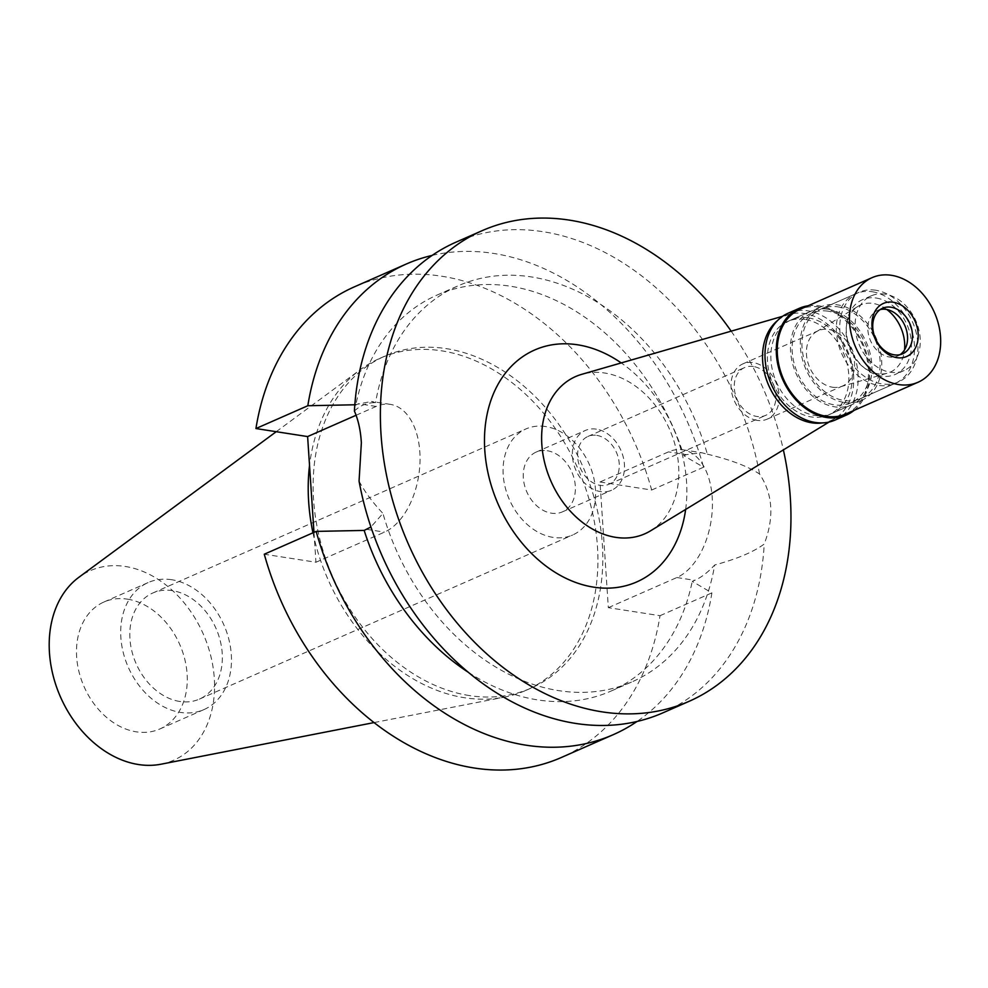 <?xml version="1.0" encoding="UTF-8"?>
<svg xmlns="http://www.w3.org/2000/svg" width="988" height="988" viewBox="0 0 988 988"><rect width="100%" height="100%" fill="white"/><g stroke="black" fill="none" stroke-linecap="round" stroke-linejoin="round"><path stroke-width="0.74" stroke-dasharray="4.94 3.71" d="M161.032 764.206A103.542 78.027 66.3 0 0 212.581 664.331A103.542 78.027 66.3 0 0 125.303 566.47A103.542 78.027 66.3 0 0 78.855 577.301M127.477 599.16A69.37 52.278 -113.7 0 1 184.744 659.107A69.37 52.278 -113.7 0 1 159.797 728.996A69.37 52.278 -113.7 0 1 136.282 731.836A69.37 52.278 -113.7 0 1 79.015 671.889A69.37 52.278 -113.7 0 1 103.962 602.001A69.37 52.278 -113.7 0 1 127.477 599.16M312.961 532.804A181.372 136.677 66.3 0 0 464.595 697.75A181.372 136.677 66.3 0 0 504.127 697.182A181.372 136.677 66.3 0 0 526.073 690.316A181.372 136.677 66.3 0 0 591.293 507.573A181.372 136.677 66.3 0 0 441.55 350.814A181.372 136.677 66.3 0 0 380.059 358.249A181.372 136.677 66.3 0 0 360.175 369.771A181.372 136.677 66.3 0 0 309.528 465.373M469.498 695.589A181.372 136.677 -113.7 0 1 319.754 538.831A181.372 136.677 -113.7 0 1 384.974 356.088A181.372 136.677 -113.7 0 1 446.453 348.653A181.372 136.677 -113.7 0 1 596.196 505.411A181.372 136.677 -113.7 0 1 530.976 688.154A181.372 136.677 -113.7 0 1 469.498 695.589M608.336 607.669L676.854 577.535A65.702 38.915 -81.2 0 0 712.311 508.906A65.702 38.915 -81.2 0 0 682.757 449.787A65.702 38.915 -81.2 0 0 668.505 451.874L599.988 481.996L608.336 607.669L660.021 615.697A257.065 193.722 66.3 0 1 561.443 757.45M313.974 532.359L315.962 562.246L264.29 554.219M599.988 481.996L651.672 490.023A257.065 193.722 66.3 0 0 354.507 286.792M660.021 615.697L711.903 592.874L692.255 581.389L694.7 580.314C701.134 577.56 707.791 572.447 714.707 564.975A216.261 162.971 -113.7 0 1 632.184 681.769A216.261 162.971 -113.7 0 1 382.936 513.427L370.932 526.975M468.46 672.396A216.261 162.971 66.3 0 0 611.09 691.044A216.261 162.971 66.3 0 0 692.255 581.389M711.903 592.874A257.065 193.722 -113.7 0 1 637.05 721.462M356.125 415.244L376.132 406.451A65.702 38.915 98.8 0 1 390.384 404.376A65.702 38.915 98.8 0 1 419.937 463.483A65.702 38.915 98.8 0 1 384.468 532.124L315.962 562.246M354.828 404.771L371.488 401.437L375.576 402.622A216.261 162.971 -113.7 0 1 458.099 285.828A216.261 162.971 -113.7 0 1 707.346 454.171L701.653 452.726L686.351 454.653L668.505 451.874M686.351 454.653L683.906 455.727A216.261 162.971 66.3 0 0 436.992 295.103A216.261 162.971 66.3 0 0 355.828 404.759M651.672 490.023L703.555 467.213L683.906 455.727M432.139 255.41A257.065 193.722 -113.7 0 1 703.555 467.213M707.346 454.171C730.626 459.766 748.04 466.385 759.562 474.03C772.851 493.988 774.407 517.329 764.218 544.042C753.622 551.934 737.122 558.912 714.707 564.975M662.787 712.891A257.065 193.722 66.3 0 0 764.218 544.042M359.064 481.107C364.486 491.431 372.439 502.2 382.936 513.427M354.408 411.082C360.126 405.426 367.178 402.61 375.576 402.622M759.562 474.03A257.065 193.722 66.3 0 0 542.98 231.698A257.065 193.722 66.3 0 0 455.851 242.233M731.169 331.165A257.065 193.722 -113.7 0 1 783.373 449.898M685.647 509.438A126.711 95.478 66.3 0 0 621.23 362.929M650.561 530.815A85.907 64.726 66.3 0 0 674.569 443.143A85.907 64.726 66.3 0 0 604.767 373.032A85.907 64.726 -113.7 0 0 581.759 374.329M777.568 320.52A57.131 43.052 -113.7 0 1 789.214 314.394A57.131 43.052 -113.7 0 1 804.516 313.529A57.131 43.052 -113.7 0 1 850.927 360.151A57.131 43.052 -113.7 0 1 834.971 418.455A57.131 43.052 -113.7 0 1 822.584 422.901M804.899 319.383A51.005 38.433 66.3 0 0 787.609 321.471A51.005 38.433 66.3 0 0 769.269 372.859A51.005 38.433 66.3 0 0 811.383 416.948A51.005 38.433 66.3 0 0 828.673 414.861A51.005 38.433 66.3 0 0 847.012 363.461A51.005 38.433 66.3 0 0 804.899 319.383M827.981 309.232A51.005 38.433 -113.7 0 1 870.095 353.321A51.005 38.433 -113.7 0 1 851.755 404.709A51.005 38.433 -113.7 0 1 834.465 406.797A51.005 38.433 -113.7 0 1 792.351 362.707A51.005 38.433 -113.7 0 1 810.691 311.319A51.005 38.433 -113.7 0 1 827.981 309.232M828.105 311.183A48.968 36.902 66.3 0 0 811.519 313.196A48.968 36.902 66.3 0 0 793.907 362.522A48.968 36.902 66.3 0 0 834.329 404.845A48.968 36.902 66.3 0 0 850.927 402.845A48.968 36.902 66.3 0 0 868.538 353.506A48.968 36.902 66.3 0 0 828.105 311.183M872.305 291.756A48.968 36.902 -113.7 0 1 912.739 334.068A48.968 36.902 -113.7 0 1 895.128 383.406A48.968 36.902 -113.7 0 1 878.53 385.406A48.968 36.902 -113.7 0 1 838.108 343.095A48.968 36.902 -113.7 0 1 855.707 293.757A48.968 36.902 -113.7 0 1 872.305 291.756M886.816 309.503A36.729 27.676 66.3 0 0 873.083 303.452A36.729 27.676 66.3 0 0 858.177 306.255A36.729 27.676 66.3 0 0 847.914 343.725A36.729 27.676 66.3 0 0 877.752 373.699A36.729 27.676 66.3 0 0 887.582 373.143A36.729 27.676 66.3 0 0 904.551 349.838M832.427 387.21A30.196 22.749 66.3 0 0 840.516 386.753A30.196 22.749 66.3 0 0 842.665 385.962A30.196 22.749 66.3 0 0 853.521 355.544A30.196 22.749 66.3 0 0 828.599 329.449A30.196 22.749 66.3 0 0 818.36 330.684A30.196 22.749 66.3 0 0 816.335 331.746A30.196 22.749 66.3 0 0 807.9 362.559A30.196 22.749 66.3 0 0 832.427 387.21M757.018 420.357A30.196 22.749 -113.7 0 1 732.083 394.261A30.196 22.749 -113.7 0 1 742.951 363.843A30.196 22.749 -113.7 0 1 753.177 362.608A30.196 22.749 -113.7 0 1 778.112 388.704A30.196 22.749 -113.7 0 1 767.256 419.122A30.196 22.749 -113.7 0 1 757.018 420.357M753.436 366.511A26.12 19.674 66.3 0 0 744.594 367.573A26.12 19.674 66.3 0 0 735.196 393.891A26.12 19.674 66.3 0 0 756.759 416.454A26.12 19.674 66.3 0 0 765.614 415.392A26.12 19.674 66.3 0 0 775 389.074A26.12 19.674 66.3 0 0 753.436 366.511M596.777 435.387A26.12 19.674 -113.7 0 1 618.34 457.963A26.12 19.674 -113.7 0 1 608.941 484.268A26.12 19.674 -113.7 0 1 600.099 485.343A26.12 19.674 -113.7 0 1 578.536 462.767A26.12 19.674 -113.7 0 1 587.922 436.461A26.12 19.674 -113.7 0 1 596.777 435.387M596.357 429.15A32.641 24.601 66.3 0 0 585.291 430.484A32.641 24.601 66.3 0 0 573.559 463.372A32.641 24.601 66.3 0 0 600.506 491.592A32.641 24.601 66.3 0 0 611.572 490.246A32.641 24.601 66.3 0 0 623.317 457.358A32.641 24.601 66.3 0 0 596.357 429.15M547.253 450.738A32.641 24.601 -113.7 0 1 574.201 478.945A32.641 24.601 -113.7 0 1 562.468 511.846A32.641 24.601 -113.7 0 1 551.403 513.18A32.641 24.601 -113.7 0 1 524.443 484.96A32.641 24.601 -113.7 0 1 536.188 452.072A32.641 24.601 -113.7 0 1 547.253 450.738M545.648 426.544A57.946 43.67 66.3 0 0 525.999 428.916A57.946 43.67 66.3 0 0 505.164 487.294A57.946 43.67 66.3 0 0 553.008 537.373A57.946 43.67 66.3 0 0 572.645 535.002A57.946 43.67 66.3 0 0 593.479 476.624A57.946 43.67 66.3 0 0 545.648 426.544M179.767 701.48A57.946 43.67 -113.7 0 1 131.923 651.401A57.946 43.67 -113.7 0 1 152.757 593.022A57.946 43.67 -113.7 0 1 172.406 590.651A57.946 43.67 -113.7 0 1 220.238 640.73A57.946 43.67 -113.7 0 1 199.403 699.109A57.946 43.67 -113.7 0 1 179.767 701.48M171.677 579.721A69.37 52.278 66.3 0 0 148.163 582.562A69.37 52.278 66.3 0 0 123.216 652.451A69.37 52.278 66.3 0 0 180.483 712.41A69.37 52.278 66.3 0 0 203.997 709.569A69.37 52.278 66.3 0 0 228.944 639.681A69.37 52.278 66.3 0 0 171.677 579.721M844.283 402.474A51.005 38.433 66.3 0 0 861.573 400.387A51.005 38.433 66.3 0 0 879.913 348.999A51.005 38.433 66.3 0 0 837.799 304.909A51.005 38.433 66.3 0 0 820.509 307.009A51.005 38.433 66.3 0 0 802.17 358.397A51.005 38.433 66.3 0 0 844.283 402.474M808.332 317.864A51.005 38.433 -113.7 0 1 850.446 361.954A51.005 38.433 -113.7 0 1 832.106 413.342A51.005 38.433 -113.7 0 1 814.816 415.429A51.005 38.433 -113.7 0 1 772.702 371.352A51.005 38.433 -113.7 0 1 791.042 319.964A51.005 38.433 -113.7 0 1 808.332 317.864M835.058 420.073A58.354 43.966 66.3 0 0 856.04 361.275A58.354 43.966 66.3 0 0 807.875 310.85A58.354 43.966 66.3 0 0 788.091 313.233M808.085 305.786A58.354 43.966 -113.7 0 1 819.163 305.885A58.354 43.966 -113.7 0 1 865.673 350.604A58.354 43.966 -113.7 0 1 854.064 410.378M845.864 413.984A57.131 43.052 66.3 0 0 866.402 356.421A57.131 43.052 66.3 0 0 819.237 307.046A57.131 43.052 66.3 0 0 799.885 309.392M900.068 354.655A24.885 18.76 -113.7 0 1 897.721 355.964A24.885 18.76 -113.7 0 1 889.274 356.989A24.885 18.76 -113.7 0 1 868.736 335.475A24.885 18.76 -113.7 0 1 877.677 310.393A24.885 18.76 -113.7 0 1 880.234 309.553M885.112 294.152A40.804 30.752 66.3 0 0 871.28 295.832A40.804 30.752 66.3 0 0 856.608 336.945A40.804 30.752 66.3 0 0 890.287 372.204A40.804 30.752 66.3 0 0 904.119 370.537A40.804 30.752 66.3 0 0 918.791 329.424A40.804 30.752 66.3 0 0 885.112 294.152M876.27 298.043A40.804 30.752 -113.7 0 1 909.96 333.314A40.804 30.752 -113.7 0 1 895.289 374.427A40.804 30.752 -113.7 0 1 881.457 376.095A40.804 30.752 -113.7 0 1 847.766 340.823A40.804 30.752 -113.7 0 1 862.438 299.71A40.804 30.752 -113.7 0 1 876.27 298.043M875.751 290.237A48.968 36.902 66.3 0 0 859.152 292.25A48.968 36.902 66.3 0 0 841.541 341.576A48.968 36.902 66.3 0 0 881.975 383.9A48.968 36.902 66.3 0 0 898.561 381.899A48.968 36.902 66.3 0 0 916.172 332.561A48.968 36.902 66.3 0 0 875.751 290.237M837.935 306.86A48.968 36.902 -113.7 0 1 878.357 349.184A48.968 36.902 -113.7 0 1 860.746 398.522A48.968 36.902 -113.7 0 1 844.16 400.523A48.968 36.902 -113.7 0 1 803.726 358.212A48.968 36.902 -113.7 0 1 821.337 308.874A48.968 36.902 -113.7 0 1 837.935 306.86M676.854 577.535L694.7 580.314M366.622 529.346L384.468 532.124M376.132 406.451L358.274 403.684M374.106 722.574L504.127 697.182M276.22 431.707L360.175 369.771M380.059 358.249L384.974 356.088M526.073 690.316L530.976 688.154M611.09 691.044L632.184 681.769M436.992 295.103L458.099 285.828M682.757 449.787L701.653 452.726M390.384 404.376L371.488 401.437M789.214 314.394L782.582 316.308M834.971 418.455L829.08 422.049M828.673 414.861L851.755 404.709M787.609 321.471L810.691 311.319M850.927 402.845L895.128 383.406M811.519 313.196L855.707 293.757M840.516 386.753L887.582 373.143M816.335 331.746L858.177 306.255M742.951 363.843L818.36 330.684M767.256 419.122L842.665 385.962M608.941 484.268L765.614 415.392M587.922 436.461L744.594 367.573M562.468 511.846L611.572 490.246M536.188 452.072L585.291 430.484M199.403 699.109L572.645 535.002M152.757 593.022L525.999 428.916M159.797 728.996L203.997 709.569M103.962 602.001L148.163 582.562M861.573 400.387L832.106 413.342M820.509 307.009L791.042 319.964M882.593 308.244L877.677 310.393M902.624 353.815L897.721 355.964M904.119 370.537L895.289 374.427M871.28 295.832L862.438 299.71M898.561 381.899L860.746 398.522M859.152 292.25L821.337 308.874"/><path stroke-width="1.48" d="M276.22 431.707L78.855 577.301A103.542 78.027 66.3 0 0 55.328 683.338A103.542 78.027 66.3 0 0 138.456 764.527A103.542 78.027 66.3 0 0 161.032 764.206L374.106 722.574M309.528 465.373A181.372 136.677 66.3 0 0 312.961 532.804M316.172 531.396L264.29 554.219A257.065 193.722 66.3 0 0 561.443 757.45L613.338 734.64A257.065 193.722 -113.7 0 1 316.172 531.396L364.177 530.42L370.932 526.975M355.828 404.759L307.824 405.735A257.065 193.722 -113.7 0 1 406.401 263.981L354.507 286.792A257.065 193.722 66.3 0 0 255.941 428.545L307.614 436.573L313.974 532.359M364.177 530.42A216.261 162.971 66.3 0 0 468.46 672.396M637.05 721.462A257.065 193.722 -113.7 0 1 613.338 734.64M307.614 436.573L356.125 415.244M307.824 405.735L255.941 428.545M406.401 263.981A257.065 193.722 -113.7 0 1 432.139 255.41M482.193 230.649L455.851 242.233A257.065 193.722 66.3 0 0 354.408 411.082C358.311 419.949 360.632 430.533 361.361 442.822L359.064 481.107A257.065 193.722 66.3 0 0 575.646 723.426A257.065 193.722 66.3 0 0 662.787 712.891L689.13 701.307A257.065 193.722 -113.7 0 1 602.001 711.842A257.065 193.722 -113.7 0 1 389.766 489.665A257.065 193.722 -113.7 0 1 482.193 230.649A257.065 193.722 -113.7 0 1 569.335 220.114A257.065 193.722 -113.7 0 1 731.169 331.165M783.373 449.898A257.065 193.722 -113.7 0 1 689.13 701.307M621.23 362.929A126.711 95.478 66.3 0 0 577.622 344.8A126.711 95.478 66.3 0 0 484.787 450.306A126.711 95.478 66.3 0 0 593.714 587.156A126.711 95.478 66.3 0 0 685.647 509.438M782.582 316.308L581.759 374.329A85.907 64.726 -113.7 0 0 543.808 458.951A85.907 64.726 -113.7 0 0 615.685 537.336A85.907 64.726 66.3 0 0 650.561 530.815L829.08 422.049M822.584 422.901A57.131 43.052 -113.7 0 1 811.765 422.802A57.131 43.052 -113.7 0 1 766.243 379.034A57.131 43.052 -113.7 0 1 777.568 320.52M904.551 349.838A36.729 27.676 66.3 0 0 886.816 309.503M799.391 308.268L788.091 313.233A58.354 43.966 66.3 0 0 767.108 372.031A58.354 43.966 66.3 0 0 815.285 422.456A58.354 43.966 66.3 0 0 835.058 420.073L846.358 415.096A58.354 43.966 -113.7 0 1 826.573 417.492A58.354 43.966 -113.7 0 1 778.408 367.067A58.354 43.966 -113.7 0 1 799.391 308.268A58.354 43.966 -113.7 0 1 808.085 305.786M854.064 410.378A58.354 43.966 -113.7 0 1 846.358 415.096M872.071 277.653L799.885 309.392A57.131 43.052 66.3 0 0 779.334 366.943A57.131 43.052 66.3 0 0 826.499 416.319A57.131 43.052 66.3 0 0 845.864 413.984L918.062 382.245A57.131 43.052 -113.7 0 1 898.697 384.579A57.131 43.052 -113.7 0 1 851.533 335.204A57.131 43.052 -113.7 0 1 872.071 277.653A57.131 43.052 -113.7 0 1 891.435 275.306A57.131 43.052 -113.7 0 1 938.6 324.681A57.131 43.052 -113.7 0 1 918.062 382.245M893.226 302.242A28.973 21.835 66.3 0 0 871.996 326.361A28.973 21.835 66.3 0 0 896.906 357.656A28.973 21.835 66.3 0 0 918.136 333.524A28.973 21.835 66.3 0 0 893.226 302.242M894.189 354.828A24.885 18.76 66.3 0 0 902.624 353.815A24.885 18.76 66.3 0 0 911.578 328.732A24.885 18.76 66.3 0 0 891.028 307.219A24.885 18.76 66.3 0 0 882.593 308.244A24.885 18.76 66.3 0 0 873.639 333.314A24.885 18.76 66.3 0 0 894.189 354.828M880.234 309.553A24.885 18.76 -113.7 0 1 886.113 309.38A24.885 18.76 -113.7 0 1 906.194 329.177A24.885 18.76 -113.7 0 1 900.068 354.655"/></g></svg>
